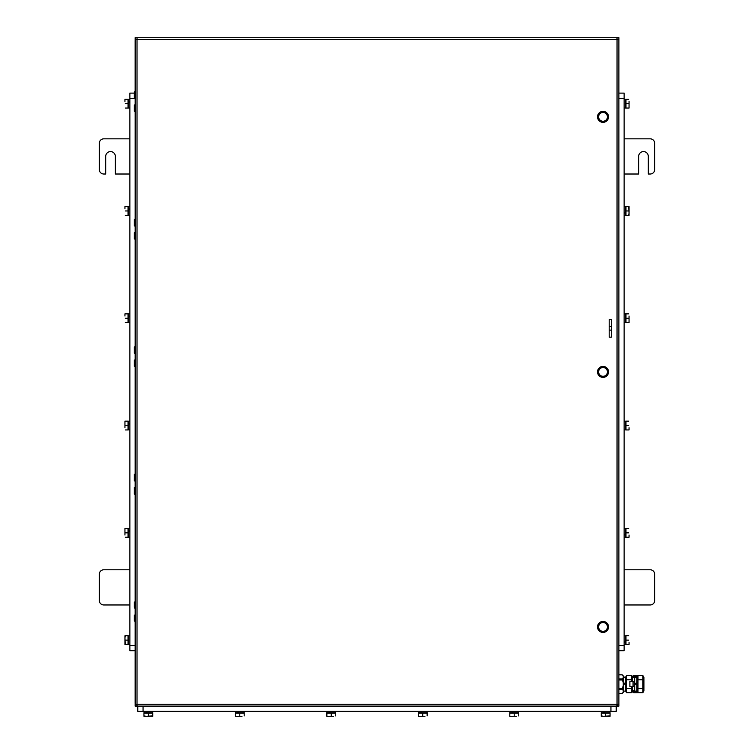 <?xml version="1.0" encoding="UTF-8"?>
<svg xmlns="http://www.w3.org/2000/svg" width="754" height="754" viewBox="0 0 754 754"><rect width="100%" height="100%" fill="white"/><g stroke="black" fill="none" stroke-linecap="round" stroke-linejoin="round"><path stroke-width="1.13" d="M512.268 711.371L513.04 712.784L518.554 712.784L518.554 711.371M509.845 711.371L509.845 712.784L512.494 712.784L511.777 711.371M329.338 711.371L330.111 712.784L335.624 712.784L335.624 711.371M326.916 711.371L326.916 712.784L329.564 712.784L328.848 711.371M420.807 711.371L421.571 712.784L427.084 712.784L427.084 711.371M418.376 711.371L418.376 712.784L421.034 712.784L420.317 711.371M146.408 711.371L147.181 712.784L152.694 712.784L152.694 711.371L152.694 712.784M143.986 711.371L143.986 712.784L146.634 712.784L145.918 711.371M237.878 711.371L238.641 712.784L244.155 712.784L244.155 711.371L244.155 712.784M235.446 711.371L235.446 712.784L238.104 712.784L237.387 711.371M624.133 642.069L625.537 641.296L625.537 635.782L624.133 635.782M624.133 644.491L625.537 644.491L625.537 641.842L624.133 642.549M624.133 534.774L625.537 534.002L625.537 528.488L624.133 528.488M624.133 537.197L625.537 537.197L625.537 534.539L624.133 535.255M624.133 322.608L625.537 322.608L625.537 313.9L624.133 313.9M624.133 108.01L625.537 108.01L625.537 99.311L624.133 99.311M624.133 212.882L625.537 212.119L625.537 206.605L624.133 206.605M624.133 215.305L625.537 215.305L625.537 212.656L624.133 213.373M624.133 429.903L625.537 429.903L625.537 421.194L624.133 421.194M129.867 635.782L128.463 635.782L128.463 644.491L129.867 644.491M129.867 423.616L128.463 424.389L128.463 429.903L129.867 429.903M129.867 421.194L128.463 421.194L128.463 423.842L129.867 423.135M129.867 209.028L128.463 209.8L128.463 215.305L129.867 215.305M129.867 206.605L128.463 206.605L128.463 209.254L129.867 208.538M129.867 101.733L128.463 102.497L128.463 108.01L129.867 108.01M129.867 99.311L128.463 99.311L128.463 101.96L129.867 101.243M129.867 316.322L128.463 317.095L128.463 322.608L129.867 322.608M129.867 313.9L128.463 313.9L128.463 316.548L129.867 315.832M129.867 530.91L128.463 531.683L128.463 537.197L129.867 537.197M129.867 528.488L128.463 528.488L128.463 531.146L129.867 530.43M603.737 711.371L604.501 712.784L610.014 712.784L610.014 711.371M601.306 711.371L601.306 712.784L603.963 712.784L603.247 711.371M617.036 705.801A3.167 3.167 90 0 0 617.121 705.753A3.167 3.167 0 0 1 617.036 705.801A3.167 3.167 90 0 0 617.121 705.753L615.848 706.093M135.145 40.867L135.145 91.526L135.155 40.707A3.167 3.167 0 0 1 135.173 40.462A3.167 3.167 0 0 0 135.145 40.697L135.173 40.471M135.173 98.557L135.155 703.096A3.167 3.167 -90 0 0 135.173 703.341L135.155 703.096A3.167 3.167 0 0 0 135.173 703.341M136.926 705.782A3.167 3.167 -90 0 0 137.021 705.819A3.167 3.167 0 0 1 136.926 705.782L138.152 706.093M135.145 93.11L129.867 93.11L129.867 650.693L135.145 650.693L135.145 702.935M604.501 712.784L603.963 712.784M601.268 715.904L603.464 716.3L601.268 716.3L601.268 713.218L610.061 713.218L610.061 716.3L603.464 716.3L610.061 715.904M605.66 713.218L605.66 715.904M135.173 614.812L135.173 621.843M134.297 615.424L134.297 620.382L134.297 615.424M135.173 601.617L135.173 608.657M134.297 602.229L134.297 607.187L134.297 602.229M135.173 487.282L135.173 494.322M134.297 487.904L134.297 492.852L134.297 487.904M135.173 474.096L135.173 481.127M134.297 474.709L134.297 479.667L134.297 474.709M135.173 359.762L135.173 366.802M134.297 360.374L134.297 366.18L134.297 360.374L134.297 366.18L134.297 360.374L134.909 359.762M135.173 346.567L135.173 353.607M134.297 347.189L134.297 352.985L134.297 347.189L134.297 352.985L134.297 347.189L134.909 346.567M135.173 232.241L135.173 239.272M134.297 232.854L134.297 238.66L134.297 232.854L134.297 238.66L134.297 232.854L134.909 232.241M134.297 222.562L134.297 225.465A0.613 0.613 90 0 0 134.909 226.087L134.909 219.046L134.297 219.668L134.297 222.562M135.173 104.712L135.173 111.752M134.297 105.334L134.297 111.13L134.297 105.334L134.297 111.13L134.297 105.334L134.909 104.712M134.297 92.139L134.297 97.945L134.297 92.139L134.297 97.945L134.297 92.139L134.909 91.526M136.926 704.255L136.926 706.102L135.173 706.102L135.173 704.255L617.036 704.255L617.036 706.102L137.021 706.102L137.021 39.547L135.173 39.547L135.173 704.255L135.173 39.547M618.883 704.255L618.883 39.547L617.036 39.547L617.036 704.255L618.883 704.255L618.883 706.102L617.121 706.102L617.121 704.255M137.021 39.462L135.173 39.462L135.173 37.7L137.021 37.7L137.021 39.547L617.036 39.547L617.036 37.7L618.883 37.7L618.883 39.462L617.036 39.462M137.021 37.7L617.036 37.7M609.185 337.161L611.381 337.161L611.381 319.573L609.185 319.573L609.185 337.161L611.381 337.161M600.825 375.709L598.629 374.436L598.629 371.901A4.401 4.401 90.1 0 0 605.226 375.709L603.021 376.981L600.825 375.709M598.629 369.356L600.825 368.093A4.401 4.401 90.1 0 0 598.629 371.901L598.629 369.356M603.021 366.821L605.226 368.093A4.401 4.401 90.1 0 0 600.825 368.093L603.021 366.821M607.422 371.901L607.422 374.436L605.226 375.709A4.401 4.401 90.1 0 0 605.226 368.093L607.422 369.356L607.422 371.901M597.602 372.815A5.495 5.495 -90 0 1 604.944 366.746A5.495 5.495 -90 0 1 606.527 376.133A5.495 5.495 -90 0 1 597.602 372.815M634.689 691.107L636.885 691.107L636.885 683.746L634.689 684.547L634.689 683.671L636.885 682.87L634.689 683.671L634.689 681.475L634.689 686.753L634.689 684.547L636.885 683.746L636.885 677.12L634.689 677.12M633.586 686.753L634.689 686.753L633.058 686.753L633.058 681.475L629.892 681.475L629.892 686.753L633.058 686.753M634.689 687.007L634.689 691.145L632.483 690.523L633.586 690.928M633.586 677.073L634.689 677.073L634.689 681.211L633.586 681.475M633.058 681.475L634.689 681.211M633.586 691.154A0.528 0.528 0 0 0 634.114 691.682L637.281 691.682L637.281 692.785L634.114 692.785A1.631 1.631 0 0 1 632.483 691.154L632.483 690.928M632.483 690.523L632.483 686.753M632.483 681.475L632.483 677.695L633.586 677.695L633.586 677.064A0.528 0.528 0 0 1 634.114 676.536L637.281 676.536L637.281 675.443L634.114 675.443A1.631 1.631 0 0 0 632.483 677.064L632.483 677.695M625.452 683.746L625.452 677.12L623.256 677.12L623.256 675.886L623.256 692.332L623.256 691.107L625.452 691.107L625.452 683.746L623.256 684.547L625.452 683.746M631.795 681.475L631.39 675.48L626.546 675.48L626.546 692.747L625.452 690.843M632.483 690.843L631.39 692.747L631.795 686.753M631.39 679.797L626.546 679.797M631.39 688.43L626.546 688.43M631.39 692.747L626.546 692.747M642.823 675.48L643.916 677.384L643.916 690.843L642.823 692.747L642.823 675.48L637.988 675.48L637.988 692.747L636.885 690.843M642.823 679.797L637.988 679.797M642.823 688.43L637.988 688.43M642.823 692.747L637.988 692.747M625.452 682.87L623.256 683.671L625.452 682.87M618.883 689.279L622.154 689.279C623.812 690.655 623.812 692.04 622.154 693.416L618.883 693.416M618.883 679.976L622.154 679.976C623.812 682.728 623.812 685.49 622.154 688.251L618.883 688.251M618.883 674.811L622.154 674.811C623.812 676.187 623.812 677.563 622.154 678.939L618.883 678.939M643.916 688.157L643.916 680.07M124.947 101.46L124.947 99.264M124.947 208.754L124.947 206.558M124.947 316.049L124.947 313.853M128.463 531.683L128.463 531.146M124.947 535.038L124.947 530.646L124.947 535.038M124.947 528.441L124.947 530.646L124.947 528.441M125.334 532.842L128.02 532.842L128.02 528.441L125.334 528.441M128.02 532.842L128.02 537.244L125.334 537.244M128.463 317.095L128.463 316.548M125.334 318.254L128.02 318.254L128.02 313.853L125.334 313.853M128.02 318.254L128.02 322.646L125.334 322.646M128.463 102.497L128.463 101.96M125.334 103.656L128.02 103.656L128.02 99.264L125.334 99.264M128.02 103.656L128.02 108.058L125.334 108.058M128.463 209.8L128.463 209.254M125.334 210.96L128.02 210.96L128.02 206.558L125.334 206.558M128.02 210.96L128.02 215.352L125.334 215.352M128.463 424.389L128.463 423.842M124.947 427.744L124.947 423.352L124.947 427.744M124.947 421.147L124.947 423.352L124.947 421.147M125.334 425.548L128.02 425.548L128.02 421.147L125.334 421.147M128.02 425.548L128.02 429.94L125.334 429.94M125.334 635.745L124.947 637.941L124.947 635.745L128.02 635.745L128.02 644.538L124.947 644.538L124.947 637.941L125.334 644.538M128.02 640.137L125.334 640.137M629.053 427.744L629.053 429.94M629.053 535.038L629.053 537.244M629.053 642.333L629.053 644.538M624.133 650.693L618.883 650.693L624.133 650.693L624.133 93.11L618.883 93.11M628.666 425.548L625.98 425.548L625.98 429.94L628.666 429.94M625.98 425.548L625.98 421.147L628.666 421.147M625.537 212.119L625.537 212.656M628.666 215.352L629.053 213.156L629.053 215.352L625.98 215.352L625.98 206.558L629.053 206.558L629.053 213.156L628.666 206.558M625.98 210.96L628.666 210.96M629.053 101.46L629.053 105.862L629.053 101.46M629.053 108.058L629.053 105.862L629.053 108.058M628.666 103.656L625.98 103.656L625.98 108.058L628.666 108.058M625.98 103.656L625.98 99.264L628.666 99.264M629.053 316.049L629.053 320.45L629.053 316.049M629.053 322.646L629.053 320.45L629.053 322.646M628.666 318.254L625.98 318.254L625.98 322.646L628.666 322.646M625.98 318.254L625.98 313.853L628.666 313.853M625.537 534.002L625.537 534.539M628.666 532.842L625.98 532.842L625.98 537.244L628.666 537.244M625.98 532.842L625.98 528.441L628.666 528.441M625.537 641.296L625.537 641.842M628.666 640.137L625.98 640.137L625.98 644.538L628.666 644.538M625.98 640.137L625.98 635.745L628.666 635.745M600.825 630.749L598.629 629.486L598.629 626.942A4.401 4.401 0 0 0 605.226 630.749L603.021 632.022L600.825 630.749M598.629 624.406L600.825 623.134A4.401 4.401 0 0 0 598.629 626.942L598.629 624.406M603.021 621.871L605.226 623.134A4.401 4.401 0 0 0 600.825 623.134L603.021 621.871M607.422 626.942L607.422 629.486L605.226 630.749A4.401 4.401 0 0 0 605.226 623.134L607.422 624.406L607.422 626.942M598.553 630.146A5.495 5.495 0 0 1 602.484 621.475A5.495 5.495 0 0 1 608.035 629.213A5.495 5.495 0 0 1 598.553 630.146M605.226 113.043L607.422 114.316L607.422 116.851A4.401 4.401 90 0 0 600.825 113.043L603.021 111.771L605.226 113.043M607.422 119.396L605.226 120.659A4.401 4.401 90 0 0 607.422 116.851L607.422 119.396M603.021 121.931L600.825 120.659A4.401 4.401 90 0 0 605.226 120.659L603.021 121.931M598.629 116.851L598.629 114.316L600.825 113.043A4.401 4.401 90 0 0 600.825 120.659L598.629 119.396L598.629 116.851M597.526 116.851A5.495 5.495 -90 0 1 605.773 112.092A5.495 5.495 -90 0 1 605.773 121.611A5.495 5.495 -90 0 1 597.526 116.851M610.938 706.102L610.938 711.371L616.216 711.371L616.216 706.102M610.938 711.371L143.062 711.371L143.062 706.102M137.784 711.371L137.784 706.102L137.784 711.371L143.062 711.371M238.641 712.784L238.104 712.784M242.006 716.3L237.604 716.3L242.006 716.3M235.408 716.3L237.604 716.3L235.408 716.3M239.8 715.904L239.8 713.218L235.408 713.218L235.408 715.904M239.8 713.218L244.202 713.218L244.202 715.904M147.181 712.784L146.634 712.784M143.939 715.904L146.135 716.3L143.939 716.3L143.939 713.218L152.732 713.218L152.732 716.3L146.135 716.3L152.732 715.904M148.34 713.218L148.34 715.904M421.571 712.784L421.034 712.784M424.936 716.3L420.534 716.3L424.936 716.3M418.338 716.3L420.534 716.3L418.338 716.3M422.73 715.904L422.73 713.218L418.338 713.218L418.338 715.904M422.73 713.218L427.132 713.218L427.132 715.904M330.111 712.784L329.564 712.784M333.466 716.3L329.064 716.3L333.466 716.3M326.868 716.3L329.064 716.3L326.868 716.3M331.27 715.904L331.27 713.218L326.868 713.218L326.868 715.904M331.27 713.218L335.662 713.218L335.662 715.904M513.04 712.784L512.494 712.784M516.396 716.3L511.994 716.3L516.396 716.3M509.798 716.3L511.994 716.3L509.798 716.3M514.2 715.904L514.2 713.218L509.798 713.218L509.798 715.904M514.2 713.218L518.592 713.218L518.592 715.904M129.867 174.014L115.362 174.014L115.362 156.427A4.835 4.835 0 0 0 110.518 151.592A4.835 4.835 0 0 0 105.683 156.427L105.683 174.014L103.75 174.014A4.401 4.401 0 0 1 99.349 169.622L99.349 143.241A4.401 4.401 0 0 1 103.75 138.84L129.867 138.84M624.133 604.962L650.25 604.962A4.401 4.401 0 0 0 654.651 600.561L654.651 574.18A4.401 4.401 0 0 0 650.25 569.779L624.133 569.779M624.133 138.84L650.25 138.84A4.401 4.401 0 0 1 654.651 143.241L654.651 169.622A4.401 4.401 0 0 1 650.25 174.014L648.317 174.014L648.317 156.427A4.835 4.835 0 0 0 643.482 151.592A4.835 4.835 0 0 0 638.638 156.427L638.638 174.014L624.133 174.014M129.867 569.779L103.75 569.779A4.401 4.401 0 0 0 99.349 574.18L99.349 600.561A4.401 4.401 0 0 0 103.75 604.962L129.867 604.962M134.297 225.465L134.297 219.668M609.185 326.605L611.381 326.605M611.381 330.12L609.185 330.12M633.586 677.299L632.483 677.299M622.154 679.976L622.154 678.939M622.154 689.279L622.154 688.251M135.145 645.415L129.867 645.415M129.867 98.388L134.476 98.388M618.883 98.388L624.133 98.388M624.133 645.415L618.883 645.415M615.848 37.7L617.036 38.002M137.021 37.973L138.152 37.7M134.909 621.843L134.297 618.327L134.909 614.812M134.909 608.657L134.297 605.132L134.909 601.617M134.909 494.322C134.118 492.928 134.306 496.283 134.297 490.807C134.306 485.322 134.118 488.677 134.909 487.282M134.909 481.127C134.118 479.742 134.306 483.088 134.297 477.612C134.306 472.136 134.118 475.482 134.909 474.096M134.909 366.802L134.297 366.18M134.909 353.607L134.297 352.985M134.909 239.272L134.297 238.66M134.909 111.752L134.297 111.13M134.909 98.557L134.297 97.945M632.483 677.384L631.39 675.48M625.452 677.384L626.546 675.48M636.885 677.384L637.988 675.48M623.256 692.332L622.154 693.435L618.883 693.435M618.883 674.792L622.154 674.792L623.256 675.886"/></g></svg>
